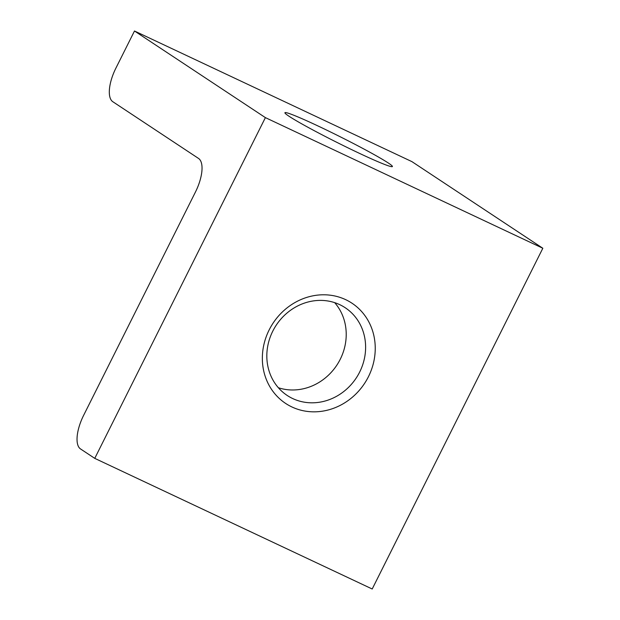 <?xml version="1.0" encoding="UTF-8"?>
<svg xmlns="http://www.w3.org/2000/svg" width="620" height="620" viewBox="0 0 620 620"><rect width="100%" height="100%" fill="white"/><g stroke="black" fill="none" stroke-linecap="round" stroke-linejoin="round"><path stroke-width="0.93" d="M291.927 406.968A60.101 54.785 123.5 0 0 368.443 376.689A60.101 54.785 123.5 0 0 345.666 299.654A60.101 54.785 123.5 0 0 269.15 329.933A60.101 54.785 123.5 0 0 291.927 406.968M292.71 398.559A52.592 47.934 123.5 0 0 358.019 375.108A52.592 47.934 123.5 0 0 345.239 307.753A52.592 47.934 123.5 0 0 339.729 304.653A52.592 47.934 123.5 0 0 274.42 328.104A52.592 47.934 123.5 0 0 287.2 395.459A52.592 47.934 123.5 0 0 292.71 398.559M289.013 116.25A60.101 3.247 26.6 0 0 347.022 147.389A60.101 3.247 26.6 0 0 392.243 166.656A60.101 3.247 26.6 0 0 388.306 163.006A60.101 3.247 26.6 0 0 327.438 130.479A60.101 3.247 26.6 0 0 284.921 112.917A60.101 3.247 26.6 0 0 289.013 116.25M278.372 387.733A52.592 47.934 123.5 0 0 336.8 365.226A52.592 47.934 123.5 0 0 334.676 302.645M265.391 117.622L542.833 248.256L372.202 589L94.759 458.366L265.391 117.622L134.486 31L411.928 161.634L542.833 248.256M134.486 31L115.932 68.06A30.047 12.253 -64.8 0 0 112.801 101.711L198.547 158.449A30.047 12.253 115.2 0 1 195.416 192.099L83.653 415.292A30.047 12.253 -64.8 0 0 80.523 448.942L94.759 458.366"/></g></svg>
